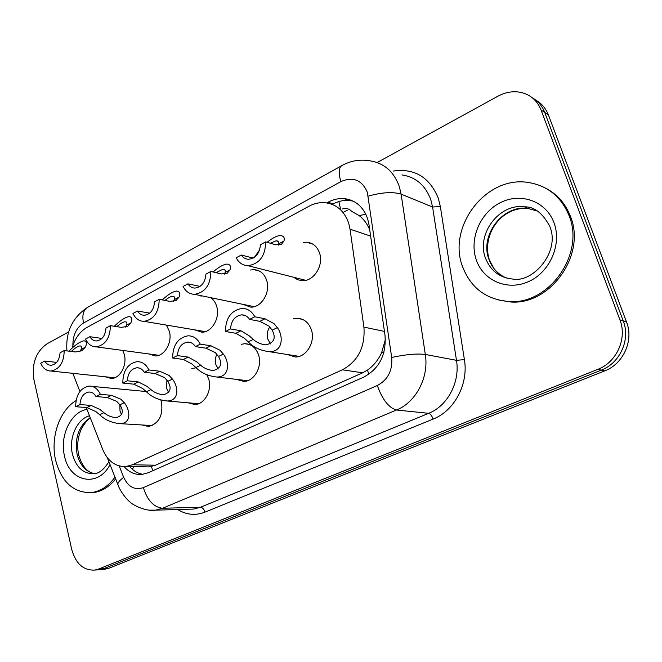 <?xml version="1.0" encoding="UTF-8"?>
<svg xmlns="http://www.w3.org/2000/svg" width="662" height="662" viewBox="0 0 662 662"><rect width="100%" height="100%" fill="white"/><g stroke="black" fill="none" stroke-linecap="round" stroke-linejoin="round"><path stroke-width="0.99" d="M241.183 344.323L244.783 343.71C251.56 343.942 256.211 347.873 258.743 355.494C262.351 367.013 254.067 381.362 243.906 381.436L236.351 379.351M206.925 374.833L208.828 379.475C212.13 390.613 204.484 404.366 194.984 404.556L188.107 402.81M160.874 400.121L161.52 402.198C163.175 415.554 158.855 423.647 148.561 426.485L142.264 424.987M293.465 318.77L297.056 318.273C304.048 318.596 308.856 322.56 311.488 330.156C315.426 342.08 306.415 357.099 295.517 357.008L287.142 354.484M250.584 270.005L253.951 269.641C260.207 270.113 264.486 273.811 266.794 280.746C270.609 292.513 261.341 307.648 250.757 307.151L242.888 304.33M210.706 297.668C213.611 299.696 215.63 302.7 216.764 306.672C220.256 318.041 211.741 332.506 201.852 332.2L194.694 329.85M166.419 325.1L169.34 331.248C172.542 342.254 164.689 356.106 155.429 355.957L148.884 353.955M122.776 350.438L124.332 354.584C127.278 365.25 119.987 378.54 111.299 378.515L105.275 376.786M303.163 242.433L306.498 242.184C312.886 242.764 317.272 246.487 319.655 253.347C323.834 265.553 313.68 281.433 302.335 280.688L297.693 279.761L293.622 277.254M245.453 343.71L244.94 343.735M299.605 318.496L299.158 318.703M86.234 407.502L102.767 449.597C107.815 461.273 115.577 466.917 126.045 466.52L132.408 464.782L342.386 369.81C358.15 361.121 365.325 346.88 363.91 327.102L350.041 229.193L348.692 223.168C344.281 210.806 336.304 203.97 324.736 202.663C319.324 202.299 314.053 203.507 308.914 206.279L87.02 327.4C79.854 331.571 74.864 338.497 72.042 348.171M369.735 229.904C367.418 224.062 363.918 219.312 359.243 215.655L351.754 211.401C349.172 208.695 346.052 207.893 342.386 208.993M144.829 466.834L149.165 466.909L155.496 465.212L362.635 372.805L367.435 370.124C373.426 365.904 378.143 360.145 381.56 352.863L385.383 339.515M72.828 373.343L79.928 391.449M191.773 368.502L196.184 367.791M145.011 391.416L145.748 391.151M200.909 296.113L201.951 295.856M377.133 162.529L497.932 96.197C505.487 92.142 513.116 90.868 520.82 92.382C530.461 94.649 537.213 100.533 541.061 110.024L619.93 319.87C627.411 338.456 616.603 362.362 597.786 369.363L98.489 569.08L103.81 568.625L98.059 569.8L103.81 568.625L601.253 370.141L103.81 568.625L109.073 568.17L103.338 569.345M619.93 319.87L623.265 320.987C630.712 339.457 619.971 363.19 601.253 370.141C619.971 363.19 630.712 339.457 623.265 320.987L544.735 112.449L623.265 320.987L626.558 322.096C633.973 340.442 623.298 364.009 604.671 370.902L109.073 568.17M532.281 97.769C538.057 101.054 542.203 105.945 544.735 112.449C542.203 105.945 538.057 101.054 532.281 97.769M535.98 100.252C541.715 103.52 545.844 108.386 548.359 114.84L626.558 322.096M124.1 466.611C129.189 472.354 135.18 474.952 142.073 474.414L148.214 472.751L363.653 377.166C379.326 368.676 386.442 354.7 384.994 335.22L368.966 224.567L367.609 218.667C363.281 206.676 355.461 199.998 344.132 198.617C338.654 198.203 333.317 199.394 328.112 202.183L326.796 202.895M332.307 204.417L333.102 203.979C338.282 201.215 343.603 200.04 349.064 200.454L353.301 201.182M98.489 569.08L94.865 570.073C83.429 570.619 75.7 563.66 71.661 549.195L33.928 379.632C31.577 363.546 35.98 351.588 47.134 343.752L68.707 331.902M142.802 474.323C137.787 473.454 133.426 470.872 129.711 466.578M278.346 245.122L278.826 243.74C279.157 241.87 278.239 240.894 276.087 240.803L270.319 243.235M267.125 242.317C272.223 238.171 276.526 235.904 280.043 235.507C283.642 235.804 284.95 237.633 283.965 240.993L281.449 244.27L275.756 244.799L265.661 241.895C265.412 255.937 259.521 263.865 247.993 265.694L305.753 280.324M253.19 258.072L241.282 255.044L236.185 257.799C238.866 262.831 242.805 265.462 247.993 265.694M254.456 257.278L259.686 249.74M241.282 255.044C243.095 257.741 245.511 259.148 248.531 259.264C255.689 258.312 259.653 253.463 260.423 244.725L265.661 241.895M230.533 328.94L240.927 330.768L249.268 335.857L253.248 339.424C256.616 342.527 260.869 344.339 266.016 344.869C274.167 342.775 276.22 337.868 272.173 330.148L269.02 326.109L259.835 321.343L249.566 319.382C247.571 316.378 244.948 314.872 241.688 314.847C234.902 315.923 231.179 320.623 230.533 328.94L225.461 331.497L235.879 333.284L244.394 338.257L248.242 341.882C253.339 347.31 260.365 350.579 269.302 351.679L299.216 356.379M269.782 326.863C267.365 330.644 266.695 334.707 267.787 339.035L270.468 343.868M225.461 331.497C225.585 318.05 231.137 310.354 242.143 308.401C247.621 308.5 251.841 311.289 254.779 316.767L265.015 318.77L274.027 323.644L277.312 327.624C283.336 335.262 283.568 351.994 269.302 351.679M254.779 316.767L249.566 319.382M462.473 266.405C447.206 226.851 485.908 175.521 528.069 182.447C547.515 185.575 561.186 196.639 569.072 215.655C585.125 254.051 549.071 304.545 509.558 301.574C486.438 299.803 470.74 288.078 462.473 266.405M545.62 188.157C557.181 194.156 565.447 203.548 570.421 216.325C586.449 254.63 550.47 304.992 511.023 302.021L496.757 299.638M224.385 274.109L225.171 272.421C225.668 270.452 224.881 269.417 222.813 269.318L216.035 272.678M213.123 271.991C218.468 267.249 223.02 264.61 226.76 264.072C230.194 264.386 231.278 266.306 230.02 269.831L227.248 273.191L221.315 273.927L210.864 271.453C210.624 284.842 205.195 292.463 194.57 294.333L254.216 306.68M200.056 286.389L187.892 283.849L183.076 286.439C185.674 291.545 189.506 294.176 194.57 294.333M187.892 283.849C189.655 286.596 192.013 288.011 194.967 288.078C201.562 287.093 205.212 282.434 205.932 274.118L210.864 271.453M173.411 301.45L174.495 299.522C175.149 297.453 174.487 296.361 172.509 296.253C170.531 296.526 168.024 297.925 164.987 300.449M162.289 299.927C167.817 294.706 172.542 291.752 176.456 291.057C179.716 291.396 180.585 293.407 179.079 297.072L176.075 300.498L169.935 301.409L159.194 299.323C158.963 312.125 153.932 319.465 144.093 321.343L205.311 331.629M149.695 313.126L137.506 311.024L132.963 313.482C135.462 318.637 139.169 321.26 144.093 321.343M137.506 311.024C139.21 313.821 141.502 315.236 144.382 315.261C150.481 314.26 153.865 309.783 154.536 301.839L159.194 299.323M125.192 327.276L126.55 325.15C127.361 322.998 126.814 321.864 124.936 321.749C122.801 322.104 120.103 323.751 116.843 326.672M114.327 326.275C119.987 320.665 124.845 317.437 128.883 316.602C131.961 316.966 132.632 319.043 130.894 322.833L127.692 326.325L121.378 327.384L110.389 325.654C110.157 337.926 105.473 344.993 96.346 346.871L158.855 355.304M100.955 338.307L89.883 336.718L85.58 339.035C87.98 344.223 91.571 346.838 96.346 346.871M89.883 336.718C91.522 339.54 93.747 340.955 96.553 340.947C102.205 339.937 105.349 335.634 105.986 328.029L110.389 325.654M79.514 351.721L81.136 349.437C82.071 347.211 81.649 346.036 79.87 345.903C77.611 346.358 74.765 348.212 71.331 351.464M68.98 351.166C74.732 345.25 79.68 341.791 83.817 340.806C86.73 341.195 87.202 343.338 85.249 347.236L81.873 350.769L75.402 351.977L64.222 350.554C63.974 362.346 59.605 369.173 51.106 371.034L114.675 377.779M56.055 362.329L44.793 361.038L40.721 363.231C43.022 368.444 46.489 371.043 51.106 371.034M44.793 361.038C46.373 363.885 48.525 365.292 51.247 365.267C56.51 364.257 59.439 360.103 60.043 352.805L64.222 350.554M177.433 355.61L188.14 357.083L196.672 361.808L200.644 365.225C204.07 368.295 208.307 370.058 213.363 370.505C220.876 368.395 222.589 363.719 218.501 356.47L215.315 352.614L205.973 348.195L195.373 346.607C193.445 343.561 190.904 342.047 187.743 342.072C181.479 343.164 178.045 347.674 177.433 355.61L172.641 358.018L183.374 359.458L192.071 364.075L195.911 367.551C201.116 372.896 208.1 376.066 216.871 377.034L247.605 380.7M216.813 354.096L215.605 357.645L215.382 362.172L215.779 364.357L218.195 368.991M172.641 358.018C172.774 345.175 177.912 337.769 188.066 335.8C193.378 335.833 197.45 338.613 200.28 344.141L210.855 345.763L220.032 350.281L223.351 354.087C229.251 361.32 230.235 377.05 216.871 377.034M200.28 344.141L195.373 346.607M127.319 380.782L138.292 381.924L146.981 386.327L150.944 389.604C154.411 392.632 158.615 394.337 163.572 394.726C170.506 392.624 171.93 388.155 167.825 381.32L164.598 377.63L155.14 373.525L144.258 372.276C142.404 369.206 139.947 367.7 136.885 367.758C131.084 368.842 127.898 373.186 127.319 380.782L122.801 383.05L133.79 384.167L142.636 388.47L146.468 391.796C151.747 397.068 158.673 400.129 167.254 400.99L198.65 403.729M166.923 379.996L166.592 388.304L168.653 392.607M122.801 383.05C122.942 370.745 127.708 363.612 137.108 361.659C142.256 361.626 146.178 364.39 148.892 369.95L159.749 371.233L169.058 375.428L172.41 379.078C178.186 385.946 179.807 400.783 167.254 400.99M148.892 369.95L144.258 372.276M79.953 404.573L91.141 405.425L99.97 409.521L103.909 412.674C107.401 415.653 111.572 417.317 116.413 417.639C122.842 415.562 124.001 411.292 119.888 404.83L116.644 401.296L107.087 397.481L95.973 396.53C94.194 393.443 91.828 391.937 88.865 392.02C83.478 393.104 80.507 397.283 79.953 404.573L75.675 406.716L86.879 407.552L95.849 411.557L99.664 414.751C105.01 419.931 111.87 422.902 120.244 423.663L152.169 425.583M119.855 404.78L119.996 410.986L121.609 414.776M75.675 406.716C75.832 394.9 80.276 388.015 89.014 386.078C93.979 386.012 97.753 388.76 100.351 394.329L111.448 395.305L120.865 399.211L124.233 402.703C129.901 409.248 132.044 423.283 120.244 423.663M100.351 394.329L95.973 396.53M114.973 477.145C108.262 486.355 100.293 491.51 91.058 492.627C73.341 492.801 61.516 481.961 55.591 460.123C50.254 437.565 59.456 410.465 76.006 400.609M115.668 478.899C109.164 487.033 101.625 491.601 93.052 492.611L89.569 492.743M370.637 236.102L350.041 229.193M340.376 208.273L338.845 201.579M368.916 374.204L367.435 370.124M381.56 352.863L383.886 352.432M152.798 470.723L151.433 466.553M359.243 215.655L365.813 214.165M132.375 469.284L133.873 466.652M384.44 331.414L363.91 327.102M362.635 372.805L342.386 369.81M155.496 465.212L132.408 464.782M347.327 210.202L343.057 212.485M548.359 114.84L541.061 110.024M604.671 370.902L597.786 369.363M333.102 203.979L328.112 202.183M119.193 465.949L123.703 477.327C128.229 487 134.775 490.434 143.348 487.621L377.307 385.524C387.891 379.872 392.682 370.521 391.689 357.447L367.327 192.253C361.891 179.915 353.069 176.365 340.864 181.611L83.536 323.031C76.37 327.69 72.82 335.171 72.878 345.473M340.864 181.611C338.406 173.237 338.696 167.925 341.716 165.665C350.579 160.742 359.913 159.12 369.727 160.792C383.91 162.943 393.758 171.466 399.26 186.361L401.106 194.115L432.584 207.016L430.772 199.593C425.385 185.302 415.794 177.077 401.983 174.909M393.178 171.061C414.486 168.074 429.522 177.11 438.294 198.178L440.338 206.519L464.401 359.615C468.655 384.101 454.331 410.912 433.105 419.079L204.98 512.14C195.48 515.772 186.37 514.904 177.656 509.525M368.229 196.151C381.751 192.319 392.715 191.641 401.106 194.115L425.31 354.451L456.482 360.335L432.584 207.016L440.338 206.519M391.689 357.447C405.715 354.443 416.928 353.442 425.31 354.451C429.117 377.257 415.968 402.297 396.505 410.01L428.67 413.32C447.537 405.98 460.231 382.123 456.482 360.335L464.401 359.615M377.307 385.524C382.437 399.699 388.834 407.866 396.505 410.01L162.554 508.259L200.512 507.241L428.67 413.32C430.399 413.816 431.881 415.736 433.105 419.079M143.348 487.621C147.353 500.34 153.758 507.216 162.554 508.259L155.529 510.154L149.049 510.137M188.827 509.202L193.618 509.061L200.512 507.241C202.522 507.489 204.012 509.119 204.98 512.14M118.639 486.446L117.77 484.261C118.101 482.292 120.07 479.983 123.703 477.327M66.97 350.91C65.455 332.258 72.249 317.785 87.343 307.491C83.238 310.279 81.964 315.46 83.536 323.031M254.903 256.533L256.029 255.929M278.826 243.74L283.965 240.993M277.312 327.624L272.173 330.148M253.248 339.424L248.242 341.882M240.927 330.768L235.879 333.284M265.015 318.77L259.835 321.343M485.453 257.981C476.077 234.1 499.289 203.093 524.561 206.825C534.242 206.635 542.617 213.09 549.683 226.172C560.764 251.668 533.084 282.691 513.323 279.124C499.727 277.866 490.443 270.816 485.453 257.981M476.268 259.835C469.002 239.106 480.074 212.659 500.513 202.58C520.837 192.203 546.224 201.273 554.02 222.821C562.129 244.22 549.907 272.181 528.632 281.565C507.473 291.28 483.235 280.696 476.268 259.835M506.405 278.023C497.981 274.382 492.147 268.118 488.912 259.239C479.569 235.473 502.69 204.657 527.854 208.389L537.478 211.095M225.171 272.421L230.02 269.831M247.174 343.884L246.214 343.942M174.495 299.522L179.079 297.072M126.55 325.15L130.894 322.833M81.136 349.437L85.249 347.236M223.351 354.087L218.501 356.47M200.644 365.225L195.911 367.551M188.14 357.083L183.374 359.458M210.855 345.763L205.973 348.195M172.41 379.078L167.825 381.32M150.944 389.604L146.468 391.796M138.292 381.924L133.79 384.167M159.749 371.233L155.14 373.525M124.233 402.703L119.888 404.83M103.909 412.674L99.664 414.751M91.141 405.425L86.879 407.552M111.448 395.305L107.087 397.481M108.924 461.745C103.818 469.672 98.787 473.678 93.814 473.752C83.205 473.785 76.08 467.24 72.448 454.115C68.5 438.203 76.957 418.98 89.486 415.786M110.033 464.567C98.05 488.233 69.328 481.911 64.471 455.895C59.489 435.828 71.016 411.698 86.979 409.397M94.443 473.661C85.754 471.741 79.97 465.27 77.082 454.24C74.492 437.805 78.877 425.625 90.231 417.689M130.389 466.594L130.91 467.902M149.165 466.909L126.045 466.52M306.498 242.184L312.737 244.063M253.951 269.641L259.173 270.948M297.056 318.273L302.542 319.39M195.348 367.799L196.316 367.915M244.783 343.71L249.293 344.439M105.465 569.163L94.865 570.073M349.064 200.454L344.132 198.617M107.335 457.707L117.77 484.261C120.575 493 129.049 501.713 130.298 502.226C130.025 502.855 143.778 511.916 155.529 510.154L188.62 509.21M341.716 165.665L87.343 307.491M278.255 241.431L276.087 240.803M245.18 315.526L241.688 314.847M524.561 206.825L527.854 208.389C499.744 206.676 481.853 236.111 489.218 259.388M489.532 260.282L493.984 268.598M509.558 301.574L511.023 302.021M224.617 269.757L222.813 269.318M174.023 296.559L172.509 296.253M126.202 321.955L124.936 321.749M80.938 346.044L79.87 345.903M85.431 341.029L86.705 341.203M190.598 342.511L187.743 342.072M139.243 368.039L136.885 367.758M91.993 386.368L146.17 391.523M90.818 392.194L88.865 392.02M90.404 418.111C88.195 418.98 85.357 422.273 81.881 427.991C77.843 436.208 76.751 445.079 78.596 454.612M78.687 455.001C82.047 466.172 87.276 472.395 94.376 473.669M91.058 492.627L93.052 492.611"/></g></svg>
